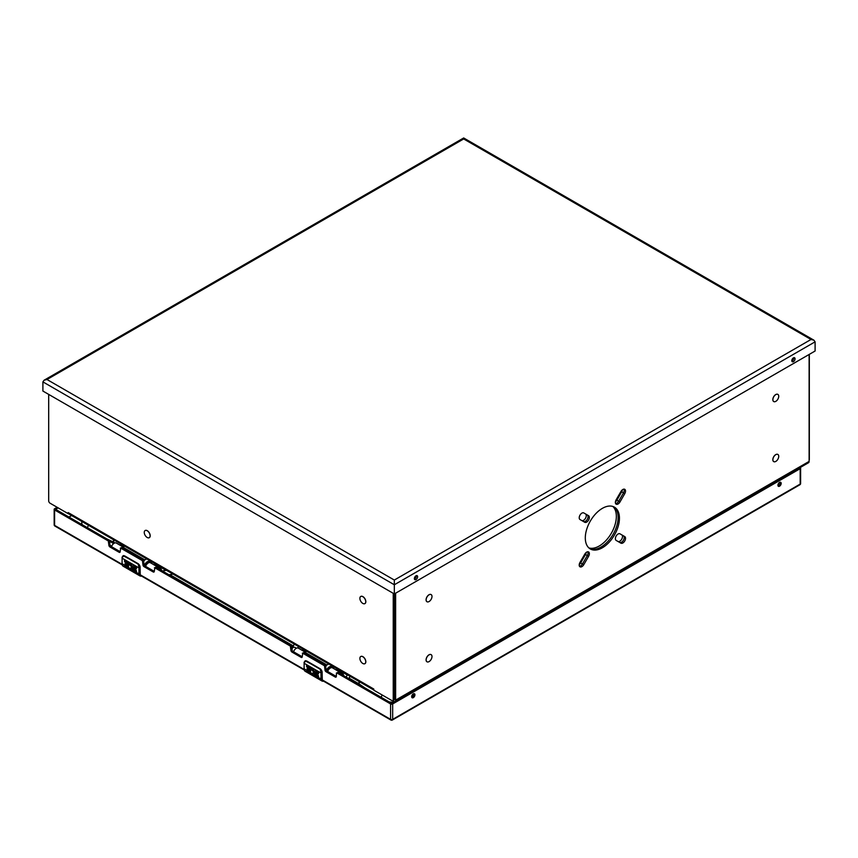 <?xml version="1.0" encoding="UTF-8"?>
<svg xmlns="http://www.w3.org/2000/svg" width="858" height="858" viewBox="0 0 858 858"><rect width="100%" height="100%" fill="white"/><g stroke="black" fill="none" stroke-linecap="round" stroke-linejoin="round"><path stroke-width="1.29" d="M306.746 651.286L304.976 652.316A1.469 0.847 120 0 0 304.333 652.949M326.029 666.098A1.469 0.847 -60 0 1 326.93 664.982L328.7 663.963M326.029 669.294L324.989 669.894L324.496 665.776L325.525 665.175L326.029 669.294A1.523 0.879 -120 0 0 327.102 671.16A4.987 2.874 -60 0 1 332.657 667.084L331.842 666.612A4.987 2.874 120 0 0 326.394 670.441M332.657 667.084A4.987 2.874 -60 0 1 333.601 668.511M293.533 651.769A4.215 2.435 -60 0 1 298.305 648.133L305.266 652.155M302.348 650.471A2.209 1.276 120 0 0 302.649 649.249A4.537 2.617 -60 0 1 302.659 648.927M350.096 676.319L348.777 678.603M346.085 677.048A2.209 1.276 120 0 0 347.018 674.86A4.537 2.617 -60 0 1 347.029 674.549M340.647 673.905A4.215 2.435 -60 0 1 342.674 673.745A4.215 2.435 -60 0 1 343.543 675.578M336.786 668.629A4.537 2.617 120 0 0 336.776 668.95L347.018 674.86M336.475 670.173A2.209 1.276 120 0 0 336.776 668.95M342.674 673.745L332.432 667.835A4.215 2.435 120 0 0 327.659 671.482M124.71 546.192L122.941 547.211A1.469 0.847 120 0 0 122.297 547.844M143.994 561.003A1.469 0.847 -60 0 1 144.884 559.888L146.654 558.858M143.994 564.199L142.954 564.789L142.449 560.746L143.49 560.081L143.994 564.199A1.523 0.879 -120 0 0 145.066 566.055A4.987 2.874 -60 0 1 150.622 561.99L149.807 561.518A4.987 2.874 120 0 0 144.358 565.336M150.622 561.99A4.987 2.874 -60 0 1 151.566 563.416M113.631 543.607L111.047 542.117A2.402 1.384 120 0 0 109.878 542.224M110.017 545.109A1.555 0.901 60 0 0 110.006 545.12L111.604 546.396M168.951 574.774L172.823 574.12M110.103 541.57L109.867 541.43A2.402 1.384 120 0 1 109.899 541.484A2.402 1.384 -60 0 1 110.103 541.57A2.402 1.384 -60 0 1 110.478 542.02M111.497 546.675A4.215 2.435 -60 0 1 116.27 543.039L123.22 547.05M120.313 545.366A2.209 1.276 120 0 0 120.603 544.144A4.537 2.617 -60 0 1 120.624 543.833M164.843 570.549A2.209 1.276 120 0 0 164.972 569.755A4.537 2.617 -60 0 1 164.983 569.444M158.612 568.811A4.215 2.435 -60 0 1 160.628 568.65A4.215 2.435 -60 0 1 161.508 570.484M154.751 563.534A4.537 2.617 120 0 0 154.74 563.845L164.972 569.755M154.44 565.079A2.209 1.276 120 0 0 154.74 563.845M160.628 568.65L150.397 562.741A4.215 2.435 120 0 0 145.624 566.377M413.824 694.808L411.776 695.999M394.723 701.565L391.634 703.345A15.326 8.848 180 0 1 391.623 703.335L337.923 672.34L336.883 672.94L390.594 703.946A1.469 0.847 0 0 0 392.674 703.946L392.674 719.358L800.182 484.084L800.182 468.661L392.674 703.946M292.943 646.911L291.892 646.31M113.792 543.479L113.642 543.393A4.783 2.756 0 0 0 113.331 543.232L111.186 542.192M81.821 524.474A15.326 8.848 180 0 1 81.789 523.873L81.789 522.672A15.326 8.848 180 0 0 82.196 524.688M813.899 340.176L811.003 339.478L463.674 138.953L46.997 379.515L44.101 380.212L463.674 137.966L813.899 340.176L815.1 341.838L815.1 351.019L394.326 593.95L394.326 584.77L42.9 381.885L42.9 391.055L394.326 593.95M416.001 575.782A2.306 1.33 -60 0 1 417.149 575.675A2.306 1.33 -60 0 1 417.149 578.335A2.306 1.33 -60 0 1 414.843 579.665A2.306 1.33 -60 0 1 414.489 577.82A2.306 1.33 -60 0 1 416.001 575.782M793.425 357.883A2.306 1.33 -60 0 1 794.583 357.765A2.306 1.33 -60 0 1 794.583 360.424A2.306 1.33 -60 0 1 792.277 361.754A2.306 1.33 -60 0 1 791.923 359.91A2.306 1.33 -60 0 1 793.425 357.883M44.101 380.212L42.9 381.885M46.997 379.515L394.326 580.051L394.326 584.77L815.1 341.838M416.302 575.643A2.306 1.33 -60 0 1 414.393 578.946M793.725 357.732A2.306 1.33 -60 0 1 791.827 361.036M304.204 669.98L140.551 575.493A1.469 0.847 -60 0 1 140.24 574.817L140.09 566.709L138.513 564.006M140.24 574.549L139.983 573.369M322.286 679.922L390.594 719.358A1.469 0.847 120 0 0 390.894 720.034L322.587 680.598A1.469 0.847 -60 0 1 322.286 679.922L322.125 671.814L320.549 669.111M322.286 679.654L322.018 678.464M337.87 672.372L336.883 672.94M336.475 672.94L336.315 676.426A1.523 0.879 -120 0 1 336.004 677.123A1.523 0.879 -120 0 1 335.242 677.048L326.072 671.75A1.523 0.879 -120 0 1 324.989 669.894M324.496 665.776L302.756 653.228L302.22 656.724A1.523 0.879 -120 0 1 301.898 657.432A1.523 0.879 -120 0 1 301.147 657.357L291.967 652.069A1.523 0.879 -120 0 1 290.894 650.214L290.358 646.074L154.848 567.835L154.279 571.331A1.523 0.879 -120 0 1 153.957 572.029A1.523 0.879 -120 0 1 153.196 571.954L144.026 566.655A1.523 0.879 -120 0 1 142.954 564.789M142.449 560.682L120.71 548.133L120.174 551.63A1.523 0.879 -120 0 1 119.863 552.337A1.523 0.879 -120 0 1 119.101 552.262L109.931 546.964A1.523 0.879 -120 0 1 108.859 545.12L108.323 540.969L54.601 509.952L54.601 525.375L122.05 564.317M108.323 540.969L109.352 540.379L55.631 509.362M109.352 540.379L108.323 541.033M120.174 551.683A1.523 0.879 -120 0 1 120.141 551.662L110.972 546.364A1.523 0.879 -120 0 1 109.888 544.519L109.352 540.433M121.697 547.565L120.302 548.133M143.49 560.081L121.75 547.533L120.71 548.133M154.268 571.374A1.523 0.879 -120 0 1 154.236 571.353L145.066 566.055L144.026 566.655M155.834 567.267L154.429 567.835M290.358 646.074L291.398 645.473L155.888 567.235L154.848 567.835M291.398 645.473L290.358 646.128M302.22 656.788A1.523 0.879 -120 0 1 302.177 656.767L293.007 651.469A1.523 0.879 -120 0 1 291.935 649.613L291.398 645.538M303.743 652.659L302.348 653.238M325.525 665.175L303.796 652.627L302.756 653.228M336.315 676.469A1.523 0.879 -120 0 1 336.272 676.447L327.102 671.16L326.072 671.75M55.631 509.352L58.172 507.893M800.182 468.661A1.469 0.847 0 0 0 800.611 468.06A1.469 0.847 0 0 0 800.246 467.503M54.601 509.952A1.469 0.847 0 0 1 54.161 509.352A1.469 0.847 0 0 1 54.601 508.751L57.132 507.293M777.927 485.253A2.306 1.33 120 0 0 778.399 486.314A2.306 1.33 120 0 0 780.705 484.984A2.306 1.33 120 0 0 780.705 482.314A2.306 1.33 120 0 0 778.925 482.936A2.306 1.33 120 0 0 777.927 485.253M411.668 696.707A2.306 1.33 120 0 0 412.151 697.758A2.306 1.33 120 0 0 414.457 696.428A2.306 1.33 120 0 0 414.457 693.768A2.306 1.33 120 0 0 412.677 694.39A2.306 1.33 120 0 0 411.668 696.707M778.002 485.8A2.306 1.33 120 0 0 779.665 484.384A2.306 1.33 120 0 0 780.061 482.228M411.754 697.254A2.306 1.33 120 0 0 413.417 695.838A2.306 1.33 120 0 0 413.813 693.682M291.902 646.46L290.873 647.061M326.029 666.173L324.989 666.773M325.525 665.24L324.496 665.84M109.867 541.366L108.827 541.966M143.994 561.068L142.954 561.668M143.49 560.145L142.449 560.746M310.575 668.811L310.575 672.758A4.901 2.831 120 0 0 310.746 673.905L306.756 671.6A4.901 2.831 -60 0 1 306.574 670.484L309.481 672.168A4.901 2.831 -60 0 1 309.481 672.125L309.481 670.902L307.121 669.54L307.121 668.328L309.481 669.69L309.481 668.393L306.574 666.709L306.574 665.454L310.575 668.125A3.85 2.22 60 0 1 310.66 668.125A3.775 2.177 60 0 1 312.698 669.143A3.85 2.22 60 0 1 314.049 674.763L313.792 674.967M323.552 681.155A4.901 2.831 -60 0 1 321.997 681.016A4.901 2.831 -60 0 1 320.978 678.764L314.747 676.211A4.901 2.831 -60 0 1 314.575 675.107L317.321 676.501L316.205 674.785A2.317 1.33 60 0 1 314.693 672.747A2.317 1.33 60 0 1 315.047 670.902A2.317 1.33 60 0 1 316.205 671.01L318.565 672.372L318.565 673.637L315.819 672.232L316.098 673.509L317.288 674.206A2.306 1.33 60 0 1 318.49 677.327L317.46 677.788A2.306 1.33 -120 0 0 318.2 677.777M317.117 676.533L314.049 674.763L312.473 674.914L310.886 673.841L311.197 673.004L312.162 673.68L311.529 673.305M306.756 670.591L306.756 671.6M311.079 669.455A2.317 1.33 60 0 1 313.267 671.053A2.317 1.33 60 0 1 313.17 673.541A2.317 1.33 60 0 1 313.084 673.594M311.282 673.09L310.939 673.809A3.85 2.22 -120 0 0 311.561 674.377M312.473 674.914A3.85 2.22 -120 0 0 313.856 674.924M306.756 665.551L306.756 666.612L309.652 668.285L309.481 669.69M307.293 668.436L307.293 669.444L309.652 670.806L309.481 672.168M314.747 675.203L314.747 676.211M315.916 672.2L318.565 673.433M315.143 670.849A2.317 1.33 -120 0 0 314.897 672.726A2.317 1.33 -120 0 0 316.377 674.688L317.396 676.436M310.907 669.551C313.642 671.117 314.06 672.49 312.162 673.68L313.17 673.541M323.391 681.059L320.978 678.764L320.978 672.972A6.135 3.539 -60 0 1 321.031 672.189L320.12 669.197L306.252 661.196L304.107 662.333L304.161 669.058A4.901 2.831 120 0 0 305.18 671.299L321.997 681.016L323.638 681.198M320.913 669.455A2.456 1.416 60 0 1 322.018 671.964L321.546 672.232L320.313 668.94L305.191 660.832A2.456 1.416 60 0 1 305.791 660.724L304.107 662.333L305.03 660.928M128.528 563.717L128.528 567.653A4.901 2.831 120 0 0 128.711 568.811L124.71 566.505A4.901 2.831 -60 0 1 124.539 565.39L127.445 567.063A4.901 2.831 -60 0 1 127.445 567.031L127.445 565.808L125.086 564.446L125.086 563.234L127.445 564.596L127.445 563.288L124.539 561.615L124.539 560.349L128.528 563.02A3.85 2.22 60 0 1 128.625 563.02A3.775 2.177 60 0 1 130.652 564.038A3.85 2.22 60 0 1 132.014 569.669L131.746 569.873M141.516 576.05A4.901 2.831 -60 0 1 139.961 575.911A4.901 2.831 -60 0 1 138.942 573.67L132.7 571.117A4.901 2.831 -60 0 1 132.529 570.002L135.274 571.407L134.17 569.691A2.317 1.33 60 0 1 132.658 567.653A2.317 1.33 60 0 1 133.011 565.797A2.317 1.33 60 0 1 134.17 565.915L136.529 567.277L136.529 568.532L133.784 567.138L134.052 568.414L135.253 569.101A2.306 1.33 60 0 1 136.443 572.232L135.425 572.683A2.306 1.33 -120 0 0 136.154 572.672M135.081 571.439L132.014 569.669L129.515 569.283L128.839 568.736L129.15 567.899L130.126 568.575L129.483 568.21M124.71 565.486L124.71 566.505M129.043 564.35A2.317 1.33 60 0 1 131.231 565.948A2.317 1.33 60 0 1 131.135 568.446A2.317 1.33 60 0 1 131.049 568.489M129.236 567.985L128.893 568.704A3.85 2.22 -120 0 0 129.515 569.283M130.437 569.809A3.85 2.22 -120 0 0 131.821 569.819M124.71 560.456L124.71 561.507L127.617 563.191L127.445 564.596M125.257 563.331L125.257 564.35L127.617 565.712L127.445 567.063M132.7 570.098L132.7 571.117M133.88 567.095L136.529 568.339M133.097 565.754A2.317 1.33 -120 0 0 132.851 567.631A2.317 1.33 -120 0 0 134.341 569.583L135.36 571.342M128.861 564.457C131.596 566.023 132.014 567.395 130.126 568.575L131.135 568.446M141.345 575.954L138.942 573.67L138.942 567.878A6.135 3.539 -60 0 1 138.996 567.084L138.084 564.103L124.217 556.091L122.072 557.228L122.126 563.963A4.901 2.831 120 0 0 123.144 566.205L139.961 575.911L141.591 576.093M138.878 564.36A2.456 1.416 60 0 1 139.983 566.859L139.511 567.138L138.277 563.845L123.155 555.727A2.456 1.416 60 0 1 123.756 555.619L122.072 557.228L122.984 555.823M393.232 593.318L393.232 699.731A1.963 1.137 60 0 1 392.825 700.632L394.133 699.881A1.963 1.137 -120 0 0 394.53 698.98L394.53 593.833M395.624 593.2L395.624 700.128A2.864 1.652 60 0 1 395.034 701.447A2.864 1.652 60 0 1 393.597 701.308L392.578 700.718M588.888 547.919A24.153 13.943 120 0 0 611.346 533.236A24.153 13.943 120 0 0 612.827 506.445M581.831 520.591A3.807 2.199 120 0 0 585.488 518.307A3.807 2.199 120 0 0 585.628 514.006M615.411 501.898A3.807 2.199 120 0 0 616.87 500.193L621.707 491.806A3.807 2.199 120 0 0 622.447 489.757M579.247 564.596A3.807 2.199 120 0 0 580.641 562.934L585.488 554.547A3.807 2.199 120 0 0 586.239 552.434M618.06 541.505A3.807 2.199 120 0 0 621.707 539.221A3.807 2.199 120 0 0 621.857 534.92M809.33 354.354L809.33 459.502A1.963 1.137 60 0 1 809.115 460.231M429.075 601.533A4.129 2.381 -60 0 1 427.005 601.748A4.129 2.381 -60 0 1 427.005 596.975A4.129 2.381 -60 0 1 431.134 594.583A4.129 2.381 -60 0 1 431.767 597.897A4.129 2.381 -60 0 1 429.075 601.533M429.075 661.593A4.129 2.381 -60 0 1 427.005 661.797A4.129 2.381 -60 0 1 427.005 657.035A4.129 2.381 -60 0 1 431.134 654.643A4.129 2.381 -60 0 1 431.767 657.957A4.129 2.381 -60 0 1 429.075 661.593M431.102 594.573A4.129 2.381 120 0 0 431.07 594.551A4.129 2.381 120 0 0 429 594.755A4.129 2.381 120 0 0 426.297 598.391A4.129 2.381 120 0 0 426.941 601.705A4.129 2.381 120 0 0 426.973 601.726L427.005 601.748M431.134 654.643L431.07 654.6A4.129 2.381 120 0 0 431.07 654.6A4.129 2.381 120 0 0 429 654.815A4.129 2.381 120 0 0 426.297 658.451A4.129 2.381 120 0 0 426.941 661.765A4.129 2.381 120 0 0 426.973 661.775L427.005 661.797M624.742 493.693L619.969 501.973A3.797 2.199 -60 0 1 616.162 504.172A3.797 2.199 -60 0 1 616.162 499.785L620.945 491.505A3.797 2.199 -60 0 1 624.742 489.307A3.797 2.199 -60 0 1 624.742 493.693L623.444 492.942L618.661 501.222L616.87 500.193M615.626 503.592A3.797 2.199 120 0 0 618.661 501.222L619.969 501.973M579.997 562.419L584.781 554.139A3.797 2.199 -60 0 1 588.577 551.951A3.797 2.199 -60 0 1 588.577 556.338L583.805 564.618A3.797 2.199 -60 0 1 579.997 566.806A3.797 2.199 -60 0 1 579.997 562.419M585.488 554.547L587.28 555.587A3.797 2.199 120 0 0 587.816 551.769M588.577 556.338L587.28 555.587L582.496 563.867L583.805 564.618M616.162 540.411A3.797 2.199 -60 0 1 616.162 536.025A3.797 2.199 -60 0 1 619.969 533.826L624.742 536.582A3.797 2.199 -60 0 1 624.742 540.98A3.797 2.199 -60 0 1 620.945 543.168L616.162 540.411M623.444 535.842L624.742 536.582L623.444 535.842A3.797 2.199 120 0 1 623.444 540.218A3.797 2.199 120 0 1 619.648 542.428M579.997 519.53A3.797 2.199 -60 0 1 579.997 515.143A3.797 2.199 -60 0 1 583.805 512.945L588.577 515.712A3.797 2.199 -60 0 1 588.577 520.098A3.797 2.199 -60 0 1 584.781 522.286L579.997 519.53M587.28 514.961L588.577 515.712L587.28 514.961A3.797 2.199 120 0 1 587.28 519.337A3.797 2.199 120 0 1 583.483 521.546M395.034 701.447L808.526 462.719A2.864 1.652 -120 0 0 809.115 461.411L809.115 354.472M777.884 454.45A4.129 2.381 -60 0 1 778.517 457.764A4.129 2.381 -60 0 1 775.814 461.411A4.129 2.381 -60 0 1 773.744 461.615A4.129 2.381 -60 0 1 773.744 456.842A4.129 2.381 -60 0 1 777.884 454.45L777.809 454.418A4.129 2.381 120 0 0 777.809 454.418A4.129 2.381 120 0 0 775.75 454.622A4.129 2.381 120 0 0 773.047 458.258A4.129 2.381 120 0 0 773.68 461.572A4.129 2.381 120 0 0 773.712 461.593M777.884 394.401A4.129 2.381 -60 0 1 778.517 397.704A4.129 2.381 -60 0 1 775.814 401.351A4.129 2.381 -60 0 1 773.744 401.555A4.129 2.381 -60 0 1 773.744 396.782A4.129 2.381 -60 0 1 777.884 394.401L777.809 394.358A4.129 2.381 120 0 0 777.809 394.358A4.129 2.381 120 0 0 775.75 394.562A4.129 2.381 120 0 0 773.047 398.198A4.129 2.381 120 0 0 773.68 401.512A4.129 2.381 120 0 0 773.712 401.533M602.37 508.354A24.131 13.932 -60 0 1 614.435 507.164A24.131 13.932 -60 0 1 614.435 535.027A24.131 13.932 -60 0 1 590.304 548.959A24.131 13.932 -60 0 1 586.604 529.622A24.131 13.932 -60 0 1 602.37 508.354M589.671 548.552A24.131 13.932 120 0 0 613.138 534.277A24.131 13.932 120 0 0 613.77 506.81M579.461 566.237A3.797 2.199 120 0 0 582.496 563.867M623.444 492.942A3.797 2.199 120 0 0 623.981 489.135M147.19 537.483A4.129 2.381 60 0 1 144.487 533.848A4.129 2.381 60 0 1 145.12 530.534A4.129 2.381 60 0 1 149.249 532.925A4.129 2.381 60 0 1 149.249 537.698A4.129 2.381 60 0 1 147.19 537.483M362.816 663.481A4.129 2.381 60 0 1 360.113 659.845A4.129 2.381 60 0 1 360.746 656.531A4.129 2.381 60 0 1 364.886 658.912A4.129 2.381 60 0 1 364.886 663.684A4.129 2.381 60 0 1 362.816 663.481M362.816 603.421A4.129 2.381 60 0 1 360.113 599.785A4.129 2.381 60 0 1 360.746 596.471A4.129 2.381 60 0 1 364.886 598.863A4.129 2.381 60 0 1 364.886 603.624A4.129 2.381 60 0 1 362.816 603.421M373.756 689.006L373.927 690.186L373.756 689.006M373.852 690.218L391.849 700.536A1.963 1.137 60 0 0 392.825 700.632M68.157 512.569L68.962 513.996L67.986 513.556L68.157 512.569M149.292 537.666A4.129 2.381 -120 0 0 149.335 537.644A4.129 2.381 -120 0 0 149.335 532.872A4.129 2.381 -120 0 0 145.206 530.491A4.129 2.381 -120 0 0 145.163 530.512M364.929 663.663A4.129 2.381 -120 0 0 364.972 663.642A4.129 2.381 -120 0 0 364.972 658.869A4.129 2.381 -120 0 0 360.843 656.477A4.129 2.381 -120 0 0 360.8 656.509M364.929 603.603A4.129 2.381 -120 0 0 364.972 603.582A4.129 2.381 -120 0 0 364.972 598.809A4.129 2.381 -120 0 0 360.843 596.428A4.129 2.381 -120 0 0 360.8 596.449M68.962 513.996A2.864 1.652 120 0 0 69.015 514.039L373.82 690.014M67.986 513.556L50.064 503.206A1.963 1.137 60 0 1 48.681 500.804L48.681 394.39M304.976 652.316L326.93 664.982M296.3 648.283A2.402 1.898 -155.1 0 0 292.331 648.24L291.977 649.978M302.649 649.249L306.467 651.447M122.941 547.211L144.884 559.888M162.913 571.289L162.291 570.935M120.603 544.144L124.431 546.353M413.577 693.757L413.03 694.068M113.331 543.232L113.331 542.031L106.574 538.77M358.848 684.416L358.848 683.762L349.056 678.11M293.382 645.967L169.841 574.635M114.908 542.921L113.642 542.192L113.642 543.393M364.779 687.848L359.137 683.944L359.137 684.587M393.725 702.134A15.326 8.848 180 0 1 389.167 701.919M87.505 527.756A5.395 2.821 -64.2 0 1 88.492 525.278M114.028 540.025A5.395 3.11 120 0 0 113.642 542.192A4.783 2.756 180 0 0 113.331 542.031A5.395 2.821 -64.2 0 1 113.685 539.832M359.566 681.788A5.395 3.378 124.6 0 0 359.137 683.944A4.783 2.756 180 0 0 358.848 683.762A5.395 3.11 -60 0 1 359.245 681.595M381.188 697.307A5.395 3.378 -55.4 0 1 382.303 695.023M394.326 580.051L811.003 339.478M140.24 574.817L304.086 669.412M390.894 720.034A1.469 1.469 0 0 0 392.363 720.034A1.469 0.847 60 0 0 392.674 719.358A1.469 0.847 180 0 1 390.594 719.358L390.594 703.946M68.983 517.063L71.622 515.54L68.983 517.063M54.601 525.375A1.469 0.847 180 0 1 54.161 524.774A1.469 1.469 0 0 0 54.901 526.051A1.469 0.847 120 0 1 54.601 525.375M800.611 483.483A1.469 0.847 180 0 1 800.182 484.084A1.469 0.847 -120 0 1 799.881 484.759A1.469 1.469 0 0 0 800.611 483.483L800.611 468.06M302.177 656.767L301.147 657.357M293.007 651.469L291.967 652.069M291.935 649.613L290.894 650.214M336.272 676.447L335.242 677.048M120.141 551.662L119.101 552.262M110.972 546.364L109.931 546.964M109.888 544.519L108.859 545.12M154.236 571.353L153.196 571.954M309.481 672.125L304.161 668.757M310.575 672.758L311.154 673.09M305.18 671.299L304.054 668.908L304.215 662.226M321.031 672.189L320.978 672.972L304.161 663.266A6.135 3.539 -60 0 1 304.215 662.483M321.503 672.972L321.503 678.764M305.126 660.875A2.456 1.416 60 0 1 305.191 660.832L306.606 660.928L320.474 668.94L322.125 671.814L322.179 678.85M127.445 567.031L122.126 563.663M128.528 567.653L129.108 567.996M123.144 566.205L122.018 563.813L122.168 557.121M138.996 567.084L138.942 567.878L122.126 558.161A6.135 3.539 -60 0 1 122.179 557.378M139.457 567.878L139.457 573.67M123.08 555.77A2.456 1.416 60 0 1 123.155 555.727L124.56 555.834L138.428 563.845L140.09 566.709L140.144 573.755M582.443 563.974L580.641 562.934M623.509 492.835L621.707 491.806M395.624 700.128L809.115 461.411M68.425 512.73L373.487 688.856M393.232 699.731L394.53 698.98M297.758 647.951L298.434 646.492M292.331 648.24L294.262 644.079M162.559 570.902L166.463 570.302M81.875 521.46L81.789 522.672M54.161 509.352L54.161 524.774M122.158 564.875L54.901 526.051M799.881 484.759L392.363 720.034"/></g></svg>
